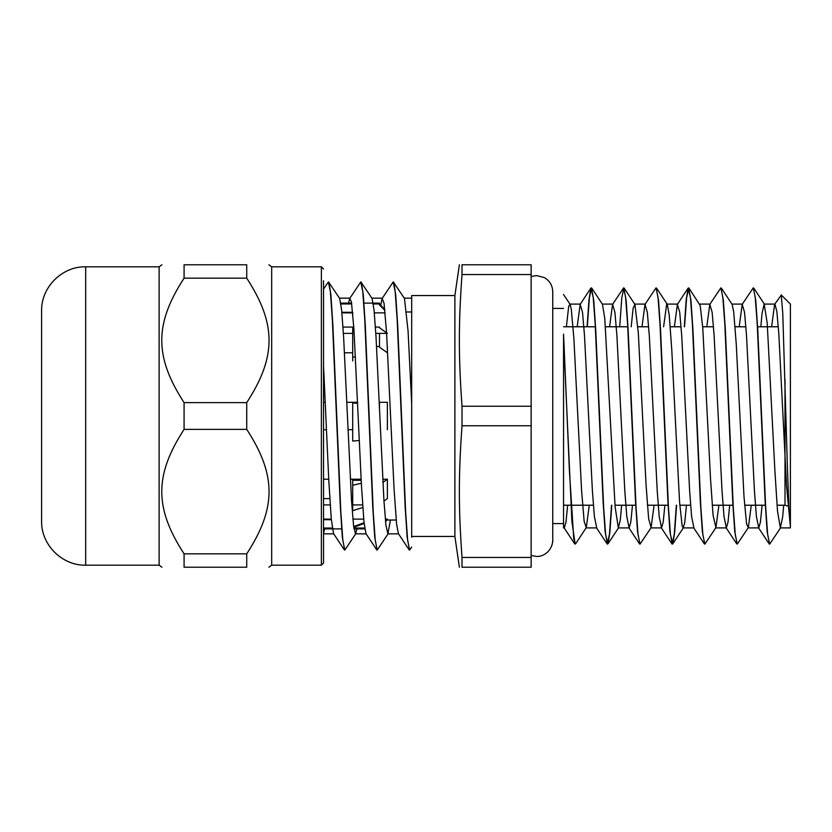 <?xml version="1.0" encoding="UTF-8"?>
<svg xmlns="http://www.w3.org/2000/svg" width="832" height="832" viewBox="0 0 832 832"><rect width="100%" height="100%" fill="white"/><g stroke="black" fill="none" stroke-linecap="round" stroke-linejoin="round"><path stroke-width="1.25" d="M321.37 565.178L271.679 565.178L271.679 266.822L321.37 266.822L321.37 565.178L323.534 563.014L323.534 280.758M41.6 492.482L41.6 339.518M85.675 565.178L85.675 266.822C62.119 266.219 40.997 287.342 41.6 310.898L41.6 521.102C40.997 544.658 62.119 565.781 85.675 565.178L159.13 565.178L161.928 567.226M246.73 278.158L246.73 264.774C276.484 264.774 276.484 264.774 246.73 264.774C276.484 264.774 276.484 264.774 246.73 264.774L184.08 264.774C154.336 264.774 154.336 264.774 184.08 264.774C154.336 264.774 154.336 264.774 184.08 264.774L184.08 278.158L246.73 278.158C276.484 323.939 276.484 356.834 246.73 402.615L184.08 402.615C154.336 356.834 154.336 323.939 184.08 278.158M246.73 429.385C276.484 475.166 276.484 508.061 246.73 553.842L184.08 553.842C154.336 508.061 154.336 475.166 184.08 429.385L246.73 429.385L246.73 402.615M246.73 553.842L246.73 567.226C276.484 567.226 276.484 567.226 246.73 567.226C276.484 567.226 276.484 567.226 246.73 567.226L184.08 567.226C154.336 567.226 154.336 567.226 184.08 567.226C154.336 567.226 154.336 567.226 184.08 567.226L184.08 553.842M184.08 429.385L184.08 402.615M85.675 266.822L159.13 266.822L159.13 565.178M781.134 294.83L790.4 304.086L790.4 527.914L780.364 527.914L782.662 516.953L783.702 505.222M411.684 537.295L411.684 295.558L454.886 295.558L454.886 536.442L459.378 567.226M760.822 326.778L762.05 313.373L764.161 304.086L774.966 304.086L776.89 311.834L778.825 333.986L786.542 485.836L790.4 526.677L788.882 507.094L787.353 465.213L782.787 313.674L781.269 295.121L774.613 304.356L771.618 326.778M323.534 533.437L324.605 528.882M328.505 281.986L339.654 298.418L341.63 309.962L343.616 336.97L351.541 500.718L353.527 525.252L355.514 533.853L357.011 528.882M360.911 281.986L372.06 298.418L374.036 309.962L376.022 336.97L383.947 500.718L385.934 525.252L387.91 533.853L390.437 520.021M393.318 281.986L404.466 298.418L408.075 331.115L411.684 403.686M328.921 282.183L330.907 294.975L332.894 325.51L340.839 512.179L342.826 540.218L344.812 550.056L355.846 533.593M361.327 282.183L363.314 294.975L365.3 325.51L373.246 512.179L375.232 540.218L377.218 550.056L388.253 533.593M393.734 282.183L395.72 294.975L397.706 325.51L405.652 512.179L407.638 540.218L409.625 550.056L411.674 547.175M323.534 289.078L328.39 281.954L330.387 291.793L332.374 319.852L340.33 506.605L342.316 537.118L344.708 550.035M376.709 549.838L365.976 533.603L363.969 521.914L361.452 485.41L353.922 328.952L351.416 301.891L349.762 298.418L360.797 281.954L362.794 291.782L364.78 319.852L372.736 506.626L374.722 537.129L377.114 550.035M409.115 549.827L398.382 533.593L396.614 524.191L394.098 489.736L386.568 332.717L384.062 303.378L382.169 298.418L393.203 281.954L395.2 291.782L397.186 319.852L405.142 506.626L407.129 537.129L409.521 550.025M780.718 527.644L769.673 544.118L767.686 534.726L765.7 507.967L757.754 329.69L755.768 300.446L753.366 287.914M721.375 288.132L732.108 304.366L733.689 311.865L736.268 344.25L743.995 496.558L746.574 523.942L748.322 527.623L737.266 544.097L735.28 534.726L733.294 507.946L725.348 329.586L723.362 300.383L720.949 287.914M688.979 288.132L700.18 305.521L702.759 327.631L710.486 478.202L713.066 515.185L715.905 527.654L704.86 544.128L702.874 534.737L700.887 507.978L692.942 329.722L690.955 300.477L688.657 287.893L686.587 298.002L684.528 326.778M676.582 505.222L674.669 532.407L672.766 543.868L670.467 534.716L668.481 507.946L660.535 329.576L658.549 300.362L656.126 287.914M631.197 326.778L633.152 308.058L634.899 304.377L638.31 332.758L646.048 484.682L648.627 518.627L651.102 527.644L640.047 544.118L638.061 534.747L636.074 507.967L628.129 329.69L626.142 300.466L623.844 287.903L621.774 298.012L619.715 326.778M611.77 505.222L609.856 532.438L607.953 543.868L605.654 534.716L603.668 507.946L595.722 329.607L593.736 300.383L591.438 287.872L589.368 298.002L587.309 326.778M566.384 326.778L568.714 306.228L570.086 304.377L571.293 309.202L573.872 338.302L581.599 490.807L584.178 521.55L586.29 527.634L575.557 543.868L573.768 539.022L569.39 470.434L563.555 334.142L563.555 527.914L563.555 334.142M769.538 544.086L767.146 531.544L765.17 502.31L757.224 324.033L755.238 297.263L753.251 287.882L742.196 304.346L739.211 326.778M737.162 544.076L734.75 531.586L732.763 502.382L724.818 324.043L722.831 297.263L720.845 287.893L709.79 304.366L706.805 326.778M704.746 544.097L702.343 531.627L700.357 502.424L692.411 324.054L690.425 297.274L688.116 288.132L686.213 299.614L684.31 326.778M676.364 505.222L674.294 533.998L672.235 544.128L669.937 531.627L667.95 502.403L660.005 324.054L658.018 297.284L656.032 287.893L644.977 304.377L641.992 326.778M639.933 544.086L637.53 531.554L635.544 502.31L627.598 324.033L625.612 297.274L623.626 287.882L612.57 304.366L609.586 326.778M611.551 505.222L609.492 533.988L607.422 544.107L605.114 531.523L603.138 502.289L595.192 324.022L593.206 297.263L590.907 288.111L589.004 299.551L587.09 326.778M575.12 544.076L571.917 521.622L563.555 338.343M586.29 527.634L589.274 505.222M591.75 288.111L602.482 304.346L604.802 318.76L615.108 506.792L618.332 527.904L620.266 520.135L621.67 505.222M651.102 527.644L654.077 505.222M663.603 326.778L666.671 304.242L667.295 304.356L669.24 315.047L671.819 350.553L679.557 501.894L682.136 525.772L683.145 527.904L684.715 522.798L686.483 505.222M715.905 527.654L718.89 505.222M748.322 527.623L751.296 505.222M764.161 304.086L767.198 322.951L774.935 471.401L777.514 511.233L780.364 527.914M382.169 298.418L380.702 305.313M349.762 298.418L348.608 303.118M344.302 549.838L333.57 533.603L331.323 519.407L328.817 480.938L323.534 365.82M762.102 505.222L760.427 522.09L758.763 527.904L756.413 516.547L754.437 490.849L746.512 335.494L744.536 312.229L742.196 304.346M729.695 505.222L728.021 522.08L726.357 527.904L724.017 516.589L722.03 490.901L714.116 335.504L712.13 312.229L709.79 304.366M693.95 527.914L691.61 516.63L689.634 490.942L681.71 335.514L679.723 312.239L677.383 304.377L674.398 326.778M664.882 505.222L663.208 522.08L661.544 527.914L659.204 516.63L657.228 490.932L649.303 335.514L647.317 312.25L644.977 304.377M632.476 505.222L630.802 522.09L629.138 527.914L626.798 516.568L624.811 490.859L616.897 335.494L614.91 312.25L612.581 304.366M585.926 527.914L596.731 527.914L594.381 516.537L592.405 490.828L584.49 335.483L582.504 312.239L580.174 304.356L577.179 326.778M567.663 505.222L565.989 522.09L564.325 527.904L563.555 526.677M387.379 346.726L387.379 352.789L379.486 347.162L379.486 333.382M384.883 310.367L379.486 304.938L379.486 303.118L363.74 303.118M379.486 402.282L379.486 408.606M382.897 482.404L387.379 479.211L387.379 498.618L383.968 501.041M385.486 521.019L387.379 519.116L385.57 521.83M387.379 333.382L379.486 327.766L379.486 327.07L375.398 327.07M379.215 402.282L387.379 402.282L387.379 429.718M340.933 303.95L351.738 303.95M373.339 303.95L379.486 303.95M341.91 312.884L352.695 312.884M374.317 312.884L385.122 312.884M323.534 429.718L326.404 429.718M348.005 429.718L352.695 429.718M357.604 402.282L346.809 402.282M325.198 402.282L323.534 402.282M387.379 519.116L385.31 519.116M363.698 519.116L352.903 519.116M331.292 519.116L323.534 519.116M323.534 528.05L332.28 528.05M353.881 528.05L364.686 528.05M387.379 479.211L382.73 479.211M361.13 479.211L350.324 479.211M328.723 479.211L323.534 479.211M323.534 504.93L330.21 504.93M351.822 504.93L362.617 504.93M323.534 498.618L329.805 498.618M351.416 498.618L352.695 498.618M386.61 333.382L375.804 333.382M352.695 333.382L343.398 333.382M343.002 327.07L353.798 327.07M344.49 352.789L352.695 352.789M376.563 346.476L379.486 346.476M462.02 557.461L462.02 567.226C458.474 567.226 458.474 567.226 462.02 567.226C458.474 567.226 458.474 567.226 462.02 567.226L531.149 567.226L531.149 557.461L462.02 557.461C458.474 508.529 458.474 474.698 462.02 425.766L531.149 425.766L531.149 557.461M462.02 406.234C458.474 357.302 458.474 323.471 462.02 274.539L531.149 274.539L531.149 406.234L462.02 406.234L462.02 425.766M462.02 274.539L462.02 264.774C458.474 264.774 458.474 264.774 462.02 264.774C458.474 264.774 458.474 264.774 462.02 264.774L531.149 264.774L531.149 274.539M531.149 406.234L531.149 425.766M361.338 483.267L352.695 485.254L352.695 510.671L362.794 507.51M364.052 522.766L353.683 526.573M352.695 360.974L352.695 356.741L355.524 357.292M357.646 403.218L352.695 403L352.695 441.043L359.289 440.492M352.695 314.943L352.695 312.738M353.912 328.723L352.695 328.37L352.695 356.741M361.182 480.293L352.695 480.293L352.695 485.254M777.026 505.222L785.002 505.222L785.002 379.538M321.37 266.822L323.534 268.986M159.13 266.822L161.928 264.774M271.679 266.822L268.882 264.774M271.679 565.178L268.882 567.226M785.002 505.222L787.883 506.064M563.555 505.222L593.382 505.222M614.994 505.222L635.918 505.222M647.4 505.222L668.325 505.222M679.806 505.222L690.602 505.222M712.213 505.222L733.138 505.222M744.619 505.222L765.544 505.222M563.555 326.778L595.566 326.778M605.467 326.778L627.973 326.778M637.874 326.778L648.679 326.778M670.28 326.778L681.086 326.778M702.686 326.778L713.492 326.778M735.093 326.778L745.898 326.778M757.38 326.778L778.305 326.778M570.086 304.377L563.555 294.507M618.686 527.634L607.953 543.868M634.899 304.377L624.156 288.142M667.295 304.356L656.552 288.122M683.509 527.623L672.766 543.868M764.525 304.356L753.782 288.122M323.534 533.853L333.726 533.853M355.514 533.853L366.142 533.853M387.91 533.853L398.549 533.853M339.477 298.147L350.106 298.147M371.883 298.147L382.512 298.147M404.29 298.147L411.684 298.147M769.132 543.858L758.399 527.623M736.736 543.868L725.993 527.634M704.33 543.878L693.597 527.644M688.116 288.132L677.383 304.377M671.923 543.889L661.19 527.654M639.517 543.878L628.774 527.644M607.1 543.868L596.367 527.634M590.907 288.111L580.174 304.356M574.704 543.868L563.961 527.623M563.555 527.914L564.325 527.914M618.332 527.914L629.138 527.914M650.738 527.914L661.544 527.914M683.145 527.914L693.774 527.914M715.551 527.914L726.18 527.914M747.958 527.914L758.763 527.914M569.722 304.086L580.528 304.086M602.316 304.086L612.934 304.086M634.535 304.086L645.341 304.086M666.942 304.086L677.747 304.086M699.535 304.086L710.154 304.086M731.931 304.086L742.56 304.086M384.779 309.39L379.486 304.086M340.808 303.118L351.614 303.118M323.534 528.882L341.879 528.882M354.006 528.882L364.811 528.882M387.379 520.021L396.188 520.021M406.64 311.979L411.684 311.979M454.886 295.558L459.378 264.774M411.684 536.442L454.886 536.442M552.75 523.588L563.555 523.588M531.149 276.505L536.546 275.569L544.357 277.576C549.734 280.779 552.531 285.522 552.75 291.772L552.75 308.422L563.555 308.412M531.149 555.495L536.546 556.431C542.776 557.034 552.396 551.242 552.75 540.228L552.75 540.166M552.75 291.772L552.75 540.228C552.75 537.94 552.75 545.043 552.75 540.228L552.75 540.228M364.125 523.463L353.777 527.29M323.534 519.698L331.354 519.698M341.858 312.302L352.664 312.302"/></g></svg>

